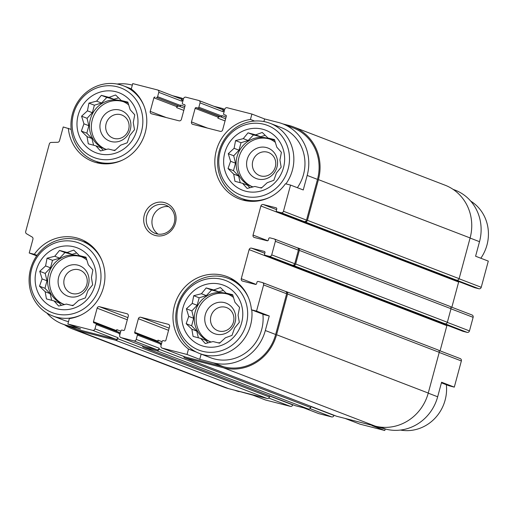 <?xml version="1.0" encoding="UTF-8"?>
<svg xmlns="http://www.w3.org/2000/svg" width="514" height="514" viewBox="0 0 514 514"><rect width="100%" height="100%" fill="white"/><g stroke="black" fill="none" stroke-linecap="round" stroke-linejoin="round"><path stroke-width="0.77" d="M99.106 153.763A32.151 30.249 -69 0 0 137.065 113.722A32.151 30.249 -69 0 0 86.262 100.738A32.151 30.249 -69 0 0 99.106 153.763M108.203 148.976L100.5 150.943L95.919 145.835L88.286 143.817L87.039 136.628L81.36 131.096L83.936 123.81L81.591 116.196L87.438 110.818L88.916 103.115L96.613 101.142L101.361 95.347L109 97.371L115.605 94.981L121.278 100.506L127.825 102.106L130.164 109.72L134.745 114.828L133.267 122.538L134.514 129.727L129.766 135.523L127.196 142.808L120.591 145.199L114.744 150.576L108.203 148.976M57.26 308.863A32.151 30.249 -69 0 0 95.218 268.828A32.151 30.249 -69 0 0 44.41 255.837A32.151 30.249 -69 0 0 57.26 308.863M66.351 304.076L58.654 306.048L54.073 300.941L46.433 298.917L45.187 291.727L39.514 286.202L42.084 278.909L39.745 271.302L45.585 265.924L47.063 258.214L54.76 256.248L59.515 250.446L67.148 252.47L73.753 250.08L79.432 255.612L85.973 257.212L88.312 264.819L92.893 269.927L91.421 277.637L92.661 284.827L87.913 290.628L85.343 297.914L78.738 300.304L72.892 305.682L66.351 304.076M203.917 346.352A32.151 30.249 -69 0 0 241.876 306.312A32.151 30.249 -69 0 0 191.073 293.327A32.151 30.249 -69 0 0 203.917 346.352M213.014 341.566L205.311 343.532L200.73 338.424L193.091 336.407L191.851 329.217L186.171 323.685L188.741 316.399L186.402 308.786L192.249 303.408L193.72 295.704L201.424 293.732L206.172 287.936L213.811 289.954L220.416 287.564L226.089 293.096L232.63 294.695L234.975 302.309L239.556 307.417L238.078 315.127L239.325 322.317L234.577 328.112L232 335.398L225.402 337.788L219.555 343.166L213.014 341.566M245.769 191.247A32.151 30.249 -69 0 0 283.728 151.212A32.151 30.249 -69 0 0 232.919 138.221A32.151 30.249 -69 0 0 245.769 191.247M254.86 186.46L247.163 188.432L242.582 183.325L234.943 181.301L233.697 174.111L228.023 168.586L230.593 161.293L228.255 153.686L234.095 148.308L235.573 140.598L243.27 138.632L248.024 132.83L255.657 134.854L262.262 132.464L267.942 137.996L274.482 139.596L276.821 147.203L281.402 152.311L279.931 160.021L281.171 167.211L276.423 173.012L273.853 180.298L267.248 182.688L261.401 188.066L254.86 186.46M453.052 189.338L455.051 190.109A44.21 41.595 111 0 1 479.517 241.683L475.591 256.223L488.3 261.106L481.239 287.281A2.011 1.889 111 0 1 478.881 288.752L474.756 287.699A1.002 0.944 111 0 1 474.563 287.622M71.17 129.367L63.222 126.971L59.508 140.752A2.011 1.889 111 0 1 57.639 142.282L51.194 142.442A2.011 1.889 111 0 0 49.331 143.971L25.7 231.544A2.011 1.889 111 0 0 26.555 233.767L32.086 236.993A2.011 1.889 111 0 1 32.941 239.216L29.221 252.991L36.693 255.869M68.336 128.282A41.448 38.993 -69 0 0 92.604 161.428A41.448 38.993 -69 0 0 141.62 141.671A41.448 38.993 -69 0 0 131.282 89.006L132.734 83.602L157.483 89.931A2.011 1.889 111 0 1 158.794 92.334L157.618 96.696A1.002 0.944 111 0 1 156.442 97.435L184.391 108.236M254.558 121.047L250.44 119.46L251.899 114.057L264.607 118.946L263.9 121.555M250.44 119.46A41.448 38.993 -69 0 0 215.244 155.87A41.448 38.993 -69 0 0 239.267 198.912A41.448 38.993 -69 0 0 285.437 183.768L290.545 185.079L303.254 189.962L307.179 175.422L317.498 179.392L306.517 220.108A2.011 1.889 111 0 1 304.159 221.573L478.881 288.752M236.883 390.762L252.914 395.157L265.622 400.04L290.371 406.368A2.011 1.889 111 0 0 292.729 404.897L292.781 404.711M239.164 391.642A44.21 41.595 111 0 1 234.808 390.254L234.667 390.197M428.233 393.152L437.665 396.782L441.59 382.243L454.299 387.126L449.191 385.821L441.43 382.84M437.665 396.782A44.21 41.595 111 0 1 385.828 429.126L372.078 425.611L384.787 430.501L360.038 424.172A2.011 1.889 111 0 1 359.646 424.024M46.813 312.994A44.21 41.595 111 0 0 62.47 323.993A44.21 41.595 111 0 0 66.826 325.381L80.576 328.896L67.867 324.013L69.326 318.609A41.448 38.993 -69 0 0 104.528 282.199A41.448 38.993 -69 0 0 80.505 239.158A41.448 38.993 -69 0 0 34.329 254.302L29.221 252.991M37.059 255.349L34.329 254.302M196.361 352.09L188.49 349.064L187.032 354.467L199.74 359.357L213.483 362.871L223.808 366.835L185.31 356.999A2.011 1.889 111 0 1 184.924 356.851M201.154 354.107L199.74 359.357M264.138 314.677L251.436 309.794L256.544 311.099L269.252 315.981L264.138 314.677M385.198 428.965L384.787 430.501M460.049 358.547A2.011 1.889 111 0 1 461.36 360.956L454.299 387.126M290.545 185.079L283.484 211.248A2.011 1.889 111 0 1 281.126 212.719L277.001 211.665A1.002 0.944 111 0 1 276.346 210.464L276.738 209.005A1.002 0.944 111 0 0 276.082 207.804L263.252 204.527A2.011 1.889 111 0 0 260.894 205.992L458.649 282.025A2.011 1.889 111 0 1 458.829 281.576M458.649 282.025L451.851 307.231M471.82 314.928A2.011 1.889 111 0 1 473.131 317.331L469.468 330.9A2.011 1.889 111 0 1 467.11 332.372L462.986 331.318A1.002 0.944 111 0 1 462.793 331.247M260.894 205.992L253.049 235.078A2.011 1.889 111 0 0 254.359 237.481L267.19 240.764A1.002 0.944 111 0 0 268.372 240.032L268.764 238.573A1.002 0.944 111 0 1 269.94 237.841L274.065 238.894A2.011 1.889 111 0 1 275.375 241.304L271.713 254.873A2.011 1.889 111 0 1 269.355 256.345L265.23 255.291A1.002 0.944 111 0 1 264.575 254.083L264.967 252.631A1.002 0.944 111 0 0 264.312 251.43L251.481 248.146A2.011 1.889 111 0 0 249.123 249.618L446.878 325.651A2.011 1.889 111 0 1 447.058 325.201M446.878 325.651L440.08 350.856M334.029 415.254L333.978 415.44A2.011 1.889 111 0 1 331.62 416.912L318.789 413.629A2.011 1.889 111 0 1 318.397 413.481M187.032 354.467L162.283 348.145A2.011 1.889 111 0 1 160.972 345.736L162.148 341.373A1.002 0.944 111 0 1 163.323 340.641L164.698 340.988A1.002 0.944 111 0 0 165.881 340.255L169.543 326.686A2.011 1.889 111 0 0 168.232 324.276L140.733 317.247A2.011 1.889 111 0 0 138.375 318.719L134.713 332.288A1.002 0.944 111 0 0 135.368 333.49L136.743 333.843A1.002 0.944 111 0 1 137.399 335.044L136.223 339.407A2.011 1.889 111 0 1 133.865 340.878L121.034 337.602A2.011 1.889 111 0 1 119.723 335.192L120.899 330.83A1.002 0.944 111 0 1 122.081 330.097L123.456 330.444A1.002 0.944 111 0 0 124.632 329.712L128.294 316.142A2.011 1.889 111 0 0 126.984 313.733L99.485 306.704A2.011 1.889 111 0 0 97.127 308.175L93.464 321.745A1.002 0.944 111 0 0 94.12 322.946L95.495 323.3A1.002 0.944 111 0 1 96.15 324.501L94.974 328.864L118.008 337.724L117.745 338.694A2.011 1.889 111 0 1 115.387 340.159L76.888 330.322A45.213 42.54 111 0 1 72.435 328.902A45.213 42.54 111 0 1 64.468 324.764M118.008 337.724A2.011 1.889 111 0 1 115.65 339.189L77.151 329.352A44.21 41.595 111 0 1 72.795 327.964L62.47 323.993M180.517 98.784A2.011 1.889 111 0 1 181.827 101.187L182.091 100.224L183.029 100.583M172.576 95.72L180.78 97.814A2.011 1.889 111 0 1 182.091 100.224M251.899 114.057L227.149 107.734A2.011 1.889 111 0 0 224.791 109.206L223.616 113.568A1.002 0.944 111 0 0 224.271 114.77L225.646 115.123A1.002 0.944 111 0 1 226.301 116.325L222.639 129.894A2.011 1.889 111 0 1 220.281 131.366L192.782 124.337A2.011 1.889 111 0 1 191.471 121.934L195.134 108.358A1.002 0.944 111 0 1 196.316 107.625L197.691 107.979A1.002 0.944 111 0 0 198.867 107.24L200.042 102.877A2.011 1.889 111 0 0 198.732 100.468L185.901 97.191A2.011 1.889 111 0 0 183.543 98.662L182.367 103.025A1.002 0.944 111 0 0 183.023 104.226L184.397 104.58A1.002 0.944 111 0 1 185.053 105.781L181.391 119.351A2.011 1.889 111 0 1 179.033 120.822L151.534 113.793A2.011 1.889 111 0 1 150.223 111.39L153.885 97.814L176.919 106.674L176.655 107.638A2.011 1.889 111 0 1 179.013 106.173L179.47 106.289A1.002 0.944 111 0 0 180.652 105.55L180.78 105.068L184.828 106.623M176.919 106.674A1.002 0.944 111 0 1 178.095 105.935M221.765 109.328A2.011 1.889 111 0 1 223.076 111.731L223.339 110.767L224.271 111.127M213.824 106.263L222.029 108.358A2.011 1.889 111 0 1 223.339 110.767M217.904 118.181A2.011 1.889 111 0 1 220.262 116.717L219.343 116.479A1.002 0.944 111 0 0 218.167 117.211L217.904 118.181L225.055 120.931M264.607 118.946L278.357 122.46A44.21 41.595 111 0 1 282.713 123.848L293.031 127.819A44.21 41.595 111 0 1 317.498 179.392M282.854 123.906L288.939 125.461A45.213 42.54 111 0 1 293.398 126.881A45.213 42.54 111 0 1 318.417 179.624L307.43 220.339A2.011 1.889 111 0 1 305.078 221.81M297.195 247.774L298.011 247.986A2.011 1.889 111 0 1 299.321 250.389L295.659 263.965A2.011 1.889 111 0 1 293.308 265.43L292.389 265.198A2.011 1.889 111 0 0 294.747 263.727L298.409 250.157A2.011 1.889 111 0 0 297.098 247.748M285.431 291.399L286.24 291.605A2.011 1.889 111 0 1 287.551 294.014L276.571 334.73A45.213 42.54 111 0 1 223.551 367.806L185.053 357.969A2.011 1.889 111 0 1 183.684 356.388M285.328 291.374A2.011 1.889 111 0 1 286.639 293.777L275.652 334.492A44.21 41.595 111 0 1 223.808 366.835M158.672 342.266A2.011 1.889 111 0 1 158.01 340.172L157.747 341.142A1.002 0.944 111 0 0 157.862 341.958M136.223 339.407L159.256 348.267L158.993 349.231A2.011 1.889 111 0 1 156.635 350.702L143.804 347.425A2.011 1.889 111 0 1 142.436 345.845M159.256 348.267A2.011 1.889 111 0 1 156.898 349.732L144.068 346.455A2.011 1.889 111 0 1 143.676 346.308M277.001 211.665L451.722 278.845A1.002 0.944 111 0 1 451.363 278.652M265.23 255.291L439.952 322.464A1.002 0.944 111 0 1 439.592 322.278M226.076 117.166L222.029 115.611L221.9 116.093A1.002 0.944 111 0 1 220.718 116.832L225.64 118.779M449.705 306.305A2.011 1.889 111 0 1 451.016 308.708L447.353 322.284A2.011 1.889 111 0 1 444.995 323.756L467.11 332.372M249.123 249.618L241.278 278.697L255.978 284.351M256.544 311.099L263.605 284.923A2.011 1.889 111 0 0 262.294 282.514L258.169 281.46A1.002 0.944 111 0 0 256.994 282.199L256.602 283.651A1.002 0.944 111 0 1 255.419 284.39L242.589 281.107A2.011 1.889 111 0 1 241.278 278.697M136.936 333.92L159.777 342.697A1.002 0.944 111 0 1 160.432 343.905L160.297 344.386L161.235 344.746M333.978 415.44L310.944 406.587L310.681 407.557A2.011 1.889 111 0 1 308.329 409.022L295.492 405.745A2.011 1.889 111 0 1 295.107 405.597M117.423 331.723A2.011 1.889 111 0 1 116.762 329.628L116.498 330.598A1.002 0.944 111 0 0 116.62 331.414M95.688 323.377L118.528 332.153A1.002 0.944 111 0 1 119.184 333.361L119.055 333.843L119.987 334.203M292.729 404.897L269.696 396.043L269.439 397.014A2.011 1.889 111 0 1 267.081 398.478L228.582 388.642A45.213 42.54 111 0 1 224.123 387.222L72.435 328.902M293.398 126.881L445.085 185.201A45.213 42.54 111 0 1 470.111 237.943L459.124 278.659A2.011 1.889 111 0 1 456.766 280.13M437.934 349.925A2.011 1.889 111 0 1 439.245 352.334L428.258 393.049A45.213 42.54 111 0 1 375.239 426.125L336.741 416.289A2.011 1.889 111 0 1 336.355 416.141M94.974 328.864A2.011 1.889 111 0 1 92.616 330.335L67.867 324.013M117.057 84.039A44.21 41.595 111 0 1 131.693 84.971L132.323 85.131M153.885 97.814A1.002 0.944 111 0 1 155.067 97.082M282.713 123.848A44.21 41.595 111 0 1 307.179 175.422M213.483 362.871A44.21 41.595 111 0 0 265.327 330.521L269.252 315.981M155.44 235.515A17.078 16.069 -69 0 0 175.602 214.242A17.078 16.069 -69 0 0 148.61 207.348A17.078 16.069 -69 0 0 155.44 235.515M251.436 309.794A41.448 38.993 -69 0 0 227.162 276.641A41.448 38.993 -69 0 0 178.146 296.398A41.448 38.993 -69 0 0 188.49 349.064M86.628 242.197A41.448 38.993 -69 0 0 83.866 241.798M101.856 260.309A40.188 37.811 -69 0 0 81.642 240.944A40.188 37.811 -69 0 0 31.919 264.883A40.188 37.811 -69 0 0 52.794 315.969L63.916 320.241A40.188 37.811 -69 0 0 67.874 321.507A40.188 37.811 -69 0 0 68.503 321.661M96.87 161.724A41.448 38.993 -69 0 0 99.189 163.272M285.919 183.896A40.188 37.811 -69 0 0 270.152 123.328L281.267 127.6A40.188 37.811 111 0 1 297.368 187.7M243.527 199.207A41.448 38.993 -69 0 0 245.846 200.762M262.892 314.195A40.188 37.811 111 0 1 214.531 358.99A40.188 37.811 111 0 1 210.573 357.731L199.451 353.452A40.188 37.811 -69 0 0 203.416 354.718A40.188 37.811 -69 0 0 251.77 309.923M233.285 279.68A41.448 38.993 -69 0 0 230.523 279.282M400.464 430.064A40.188 37.811 -69 0 0 446.351 384.729M248.513 297.799A40.188 37.811 -69 0 0 228.3 278.427A40.188 37.811 -69 0 0 178.583 302.373A40.188 37.811 -69 0 0 199.451 353.452M202.58 351.306A37.291 35.087 -69 0 0 246.604 304.873A37.291 35.087 -69 0 0 187.681 289.812A37.291 35.087 -69 0 0 202.58 351.306M52.794 315.969A40.188 37.811 -69 0 0 56.752 317.228A40.188 37.811 -69 0 0 80.775 315.127M55.923 313.823A37.291 35.087 -69 0 0 99.941 267.383A37.291 35.087 -69 0 0 41.024 252.323A37.291 35.087 -69 0 0 55.923 313.823M218.99 331.061A12.349 11.623 -69 0 0 233.279 322.67A12.349 11.623 -69 0 0 226.635 307.616A12.349 11.623 -69 0 0 211.357 314.973A12.349 11.623 -69 0 0 217.769 330.669A12.349 11.623 -69 0 0 218.99 331.061M215.983 334.139A16.326 15.362 -69 0 0 235.258 313.803A16.326 15.362 -69 0 0 209.455 307.211A16.326 15.362 -69 0 0 215.983 334.139M228.37 294.361A25.372 23.869 -69 0 0 197.948 309.82A25.372 23.869 -69 0 0 210.181 341.675M211.312 342.022A25.372 23.869 111 0 1 209.217 341.328A25.372 23.869 111 0 1 195.577 310.398A25.372 23.869 111 0 1 224.926 293.173A25.372 23.869 111 0 1 227.426 293.969A25.372 23.869 111 0 1 233.529 297.497M220.12 342.665A25.372 23.869 111 0 1 218.116 342.819M72.326 293.571A12.349 11.623 -69 0 0 86.615 285.186A12.349 11.623 -69 0 0 79.978 270.126A12.349 11.623 -69 0 0 64.7 277.483A12.349 11.623 -69 0 0 71.112 293.186A12.349 11.623 -69 0 0 72.326 293.571M69.319 296.649A16.326 15.362 -69 0 0 88.594 276.32A16.326 15.362 -69 0 0 62.798 269.721A16.326 15.362 -69 0 0 69.319 296.649M81.713 256.871A25.372 23.869 -69 0 0 51.291 272.33A25.372 23.869 -69 0 0 63.524 304.192M64.655 304.532A25.372 23.869 111 0 1 62.56 303.845A25.372 23.869 111 0 1 48.92 272.915A25.372 23.869 111 0 1 78.269 255.689A25.372 23.869 111 0 1 80.769 256.486A25.372 23.869 111 0 1 86.866 260.007M73.463 305.175A25.372 23.869 111 0 1 71.459 305.335M480.828 258.234A40.188 37.811 -69 0 0 470.708 201.102M270.152 123.328A40.188 37.811 -69 0 0 220.429 147.267A40.188 37.811 -69 0 0 241.304 198.353A40.188 37.811 -69 0 0 245.262 199.612A40.188 37.811 -69 0 0 269.285 197.511M244.433 196.207A37.291 35.087 -69 0 0 288.45 149.767A37.291 35.087 -69 0 0 229.533 134.707A37.291 35.087 -69 0 0 244.433 196.207M143.702 105.209A40.188 37.811 -69 0 0 123.488 85.838A40.188 37.811 -69 0 0 73.772 109.784A40.188 37.811 -69 0 0 94.647 160.863A40.188 37.811 -69 0 0 98.604 162.128A40.188 37.811 -69 0 0 122.628 160.027M97.769 158.717A37.291 35.087 -69 0 0 141.793 112.283A37.291 35.087 -69 0 0 82.87 97.223A37.291 35.087 -69 0 0 97.769 158.717M260.836 175.955A12.349 11.623 -69 0 0 275.125 167.57A12.349 11.623 -69 0 0 268.488 152.51A12.349 11.623 -69 0 0 253.209 159.867A12.349 11.623 -69 0 0 259.621 175.57A12.349 11.623 -69 0 0 260.836 175.955M257.829 179.033A16.326 15.362 -69 0 0 277.104 158.704A16.326 15.362 -69 0 0 251.307 152.105A16.326 15.362 -69 0 0 257.829 179.033M270.223 139.255A25.372 23.869 -69 0 0 239.8 154.714A25.372 23.869 -69 0 0 252.033 186.576M253.164 186.916A25.372 23.869 111 0 1 251.07 186.229A25.372 23.869 111 0 1 237.429 155.299A25.372 23.869 111 0 1 266.779 138.073A25.372 23.869 111 0 1 269.278 138.87A25.372 23.869 111 0 1 275.375 142.391M261.973 187.559A25.372 23.869 111 0 1 259.968 187.719M114.179 138.472A12.349 11.623 -69 0 0 128.468 130.081A12.349 11.623 -69 0 0 121.824 115.027A12.349 11.623 -69 0 0 106.546 122.383A12.349 11.623 -69 0 0 112.964 138.08A12.349 11.623 -69 0 0 114.179 138.472M111.172 141.549A16.326 15.362 -69 0 0 130.447 121.214A16.326 15.362 -69 0 0 104.644 114.622A16.326 15.362 -69 0 0 111.172 141.549M123.566 101.772A25.372 23.869 -69 0 0 93.143 117.231A25.372 23.869 -69 0 0 105.37 149.086M106.501 149.433A25.372 23.869 111 0 1 104.413 148.739A25.372 23.869 111 0 1 90.766 117.809A25.372 23.869 111 0 1 120.122 100.583A25.372 23.869 111 0 1 122.621 101.38A25.372 23.869 111 0 1 128.718 104.907M115.309 150.075A25.372 23.869 111 0 1 113.305 150.229M168.656 206.641A15.073 14.18 -69 0 0 152.999 216.388A15.073 14.18 -69 0 0 158.1 234.114M156.597 233.819A15.073 14.18 -69 0 0 174.034 223.59A15.073 14.18 -69 0 0 165.926 205.214A15.073 14.18 -69 0 0 147.28 214.19A15.073 14.18 -69 0 0 155.112 233.35A15.073 14.18 -69 0 0 156.597 233.819M249.939 187.745L247.497 185.213L242.582 183.325M240.237 182.708L238.612 176L233.697 174.111M238.612 176L233.484 170.68L228.023 168.586M233.484 170.68L235.508 163.182L230.593 161.293M235.508 163.182L233.716 155.787L228.255 153.686M233.716 155.787L239.01 150.197L234.095 148.308M239.01 150.197L241.034 142.699L235.573 140.598M241.034 142.699L248.185 140.521L243.27 138.632M248.185 140.521L253.486 134.931L248.024 132.83M253.486 134.931L260.572 136.743L255.657 134.854M260.572 136.743L265.224 135.323M274.733 140.361L267.942 137.996M208.086 342.851L205.645 340.313L200.73 338.424M198.385 337.807L196.759 331.106L191.851 329.217M196.759 331.106L191.632 325.786L186.171 323.685M191.632 325.786L193.656 318.288L188.741 316.399M193.656 318.288L191.863 310.886L186.402 308.786M191.863 310.886L197.158 305.297L192.249 303.408M197.158 305.297L199.181 297.799L193.72 295.704M199.181 297.799L206.332 295.621L201.424 293.732M206.332 295.621L211.633 290.031L206.172 287.936M211.633 290.031L218.72 291.849L213.811 289.954M218.72 291.849L223.378 290.429M232.881 295.466L226.089 293.096M61.429 305.361L58.988 302.83L54.073 300.941M51.728 300.324L50.102 293.616L45.187 291.727M50.102 293.616L44.975 288.296L39.514 286.202M44.975 288.296L46.999 280.798L42.084 278.909M46.999 280.798L45.206 273.403L39.745 271.302M45.206 273.403L50.5 267.813L45.585 265.924M50.5 267.813L52.524 260.315L47.063 258.214M52.524 260.315L59.675 258.137L54.76 256.248M59.675 258.137L64.976 252.547L59.515 250.446M64.976 252.547L72.063 254.359L67.148 252.47M72.063 254.359L76.715 252.939M86.223 257.977L79.432 255.612M103.275 150.261L100.834 147.724L95.919 145.835M93.58 145.224L91.955 138.517L87.039 136.628M91.955 138.517L86.821 133.197L81.36 131.096M86.821 133.197L88.845 125.699L83.936 123.81M88.845 125.699L87.052 118.297L81.591 116.196M87.052 118.297L92.353 112.707L87.438 110.818M92.353 112.707L94.377 105.209L88.916 103.115M94.377 105.209L101.528 103.031L96.613 101.142M101.528 103.031L106.822 97.448L101.361 95.347M106.822 97.448L113.915 99.26L109 97.371M113.915 99.26L118.567 97.84M128.07 102.877L121.278 100.506M268.777 398.061L290.371 406.368M470.079 238.053L479.517 241.683M459.092 278.768L481.239 287.281M439.213 352.443L461.36 360.956M380.591 427.115L385.828 429.126M345.048 418.409L360.038 424.172M158.794 92.334L181.827 101.187M157.618 96.696L180.652 105.55M176.655 107.638L183.806 110.388M150.223 111.39L166.305 117.571M200.042 102.877L223.076 111.731M198.867 107.24L221.9 116.093M195.134 108.358L218.167 117.211M191.471 121.934L207.553 128.114M281.126 212.719L304.159 221.573M451.722 278.845L474.756 287.699M263.252 204.527L276.571 209.641M253.049 235.078L267.749 240.732M450.984 308.818L473.131 317.331M447.321 322.387L469.468 330.9M293.308 265.43L444.995 323.756M269.355 256.345L292.389 265.198M439.952 322.464L462.986 331.318M251.481 248.146L264.8 253.267M168.232 324.276L168.618 324.424M140.733 317.247L169.138 328.17M138.375 318.719L168.56 330.322M134.713 332.288L157.747 341.142M158.01 340.172L162.051 341.726M137.399 335.044L160.432 343.905M158.993 349.231L310.681 407.557M310.026 408.604L331.62 416.912M303.8 407.865L318.789 413.629M126.984 313.733L127.369 313.881M99.485 306.704L127.89 317.626M97.127 308.175L127.311 319.779M93.464 321.745L116.498 330.598M116.762 329.628L120.803 331.183M96.15 324.501L119.184 333.361M117.745 338.694L269.439 397.014M115.387 340.159L267.081 398.478M76.888 330.322L228.582 388.642M318.417 179.624L470.111 237.943M307.43 220.339L459.124 278.659M299.321 250.389L451.016 308.708M295.659 263.965L447.353 322.284M287.551 294.014L439.245 352.334M276.571 334.73L428.258 393.049M223.551 367.806L375.239 426.125M185.053 357.969L336.741 416.289M156.635 350.702L308.329 409.022M143.804 347.425L295.492 405.745M92.616 330.335L115.65 339.189M66.826 325.381L77.151 329.352M156.442 97.435L179.47 106.289M197.691 107.979L220.718 116.832M196.316 107.625L219.343 116.479M224.271 114.77L226.173 115.502M283.484 211.248L306.517 220.108M275.375 241.304L298.409 250.157M271.713 254.873L294.747 263.727M263.605 284.923L286.639 293.777M265.327 330.521L275.652 334.492M162.283 348.145L185.31 356.999M133.865 340.878L156.898 349.732M121.034 337.602L144.068 346.455M451.626 278.813L474.66 287.667M450.437 306.691L472.019 314.986M439.856 322.432L462.889 331.286M438.667 350.317L460.248 358.611M344.945 418.383L359.839 424.108M303.697 407.84L318.59 413.564M180.979 97.878L183.498 98.842M222.221 108.422L224.74 109.386M300.414 220.622L452.037 278.909M298.21 248.044L449.904 306.37M288.65 264.241L440.267 322.535M286.439 291.669L438.134 349.989M184.854 357.905L336.541 416.224M160.137 342.889L161.589 343.442M143.605 347.361L295.299 405.681M118.888 332.346L120.34 332.905M157.682 89.989L180.716 98.849M198.931 100.532L221.964 109.392M224.168 114.738L226.179 115.509M276.905 211.633L299.938 220.487M274.264 238.959L297.298 247.812M265.134 255.259L288.168 264.112M262.493 282.578L285.527 291.432M162.083 348.081L185.117 356.934M136.846 333.875L159.873 342.729M120.835 337.537L143.869 346.391M95.598 323.332L118.625 332.185M235.605 281.235L228.3 278.427M88.941 243.752L81.642 240.944M248.609 201.16L241.304 198.353M131.321 88.851L123.488 85.838M101.945 163.67L94.647 160.863"/></g></svg>
